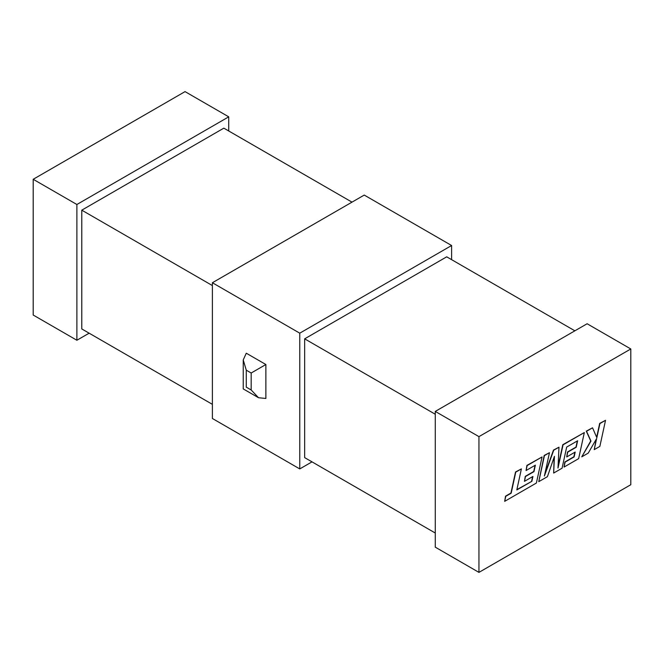 <?xml version="1.0" encoding="UTF-8"?>
<svg xmlns="http://www.w3.org/2000/svg" width="664" height="664" viewBox="0 0 664 664"><rect width="100%" height="100%" fill="white"/><g stroke="black" fill="none" stroke-linecap="round" stroke-linejoin="round"><path stroke-width="1" d="M451.611 259.649L451.611 245.514L364.237 195.075L212.389 282.739L299.763 333.179L299.763 468.925L212.389 418.486L212.389 282.739M228.731 130.974L228.731 116.839L185.048 91.615L33.2 179.288L76.883 204.504L76.883 340.25L33.2 315.035L33.2 179.288M351.995 202.138L223.834 128.152L81.78 210.164L81.78 328.937L212.389 404.351M212.389 285.57L81.78 210.164M574.866 330.813L446.706 256.827L304.66 338.839L304.66 457.62L435.269 533.026M435.269 414.245L304.66 338.839M630.8 348.965L587.117 323.75L435.269 411.414L478.951 436.638L478.951 572.385L630.8 484.712L630.8 348.965L478.951 436.638M265.874 364.519L265.874 398.458L258.528 397.728L251.175 389.976L251.175 373.01L265.874 364.519L246.278 353.207L243.232 359.938L243.232 388.905L258.528 397.728M478.951 572.385L435.269 547.161L435.269 411.414M89.134 333.187L76.883 340.25M312.005 461.862L299.763 468.925M451.611 245.514L299.763 333.179M228.731 116.839L76.883 204.504M251.175 373.01L246.278 370.18L246.278 387.145C242.318 389.436 242.318 389.436 246.278 387.145L251.175 389.976M246.278 370.18L243.232 359.938M531.864 481.309L516.808 489.941L521.389 468.892L515.762 472.137L511.18 493.186L505.777 496.307L504.681 501.345L536.387 483.035L542.065 456.948L527.141 465.564L526.079 470.519L535.375 465.157L533.972 471.631L525.498 476.52L524.46 481.342L532.935 476.445L531.864 481.309L516.874 489.617M521.389 468.892L515.521 471.996L510.94 493.045L505.528 496.166L504.681 501.345M542.065 456.948L526.901 465.422L526.079 470.519M535.059 465.331L533.731 471.49L525.257 476.379L524.46 481.342M532.619 476.627L531.623 481.168M553.668 473.059L562.076 468.203L566.674 447.079L577.63 440.763L576.227 447.237L567.753 452.126L566.707 456.948L575.19 452.051L574.119 456.915L565.114 462.111L564.051 467.066L578.643 458.641L584.328 432.554L563.047 444.839L558.001 468.062L558.98 447.187L553.718 450.225L544.389 476.013L549.468 452.682L544.447 455.579L538.77 481.666L547.426 476.661L554.432 456.326L553.668 473.059L554.141 457.172M538.77 481.666L544.198 455.438L549.468 452.682M577.315 440.938L575.987 447.096L567.504 451.985L566.707 456.948M574.866 452.234L573.87 456.774L564.873 461.97L564.051 467.066M584.328 432.554L562.798 444.697L558.075 466.435M558.98 447.187L553.477 450.084L544.837 473.963M605.535 420.312L599.916 423.549L596.845 437.709L592.537 427.807L586.528 431.285L590.977 441.095L581.755 456.849L588.254 453.089L596.645 438.522L594.23 449.636L599.858 446.391L605.535 420.312L599.675 423.408L596.662 437.286M592.537 427.807L586.287 431.135L590.728 440.954L581.755 456.849M596.206 439.286L594.23 449.636"/></g></svg>
